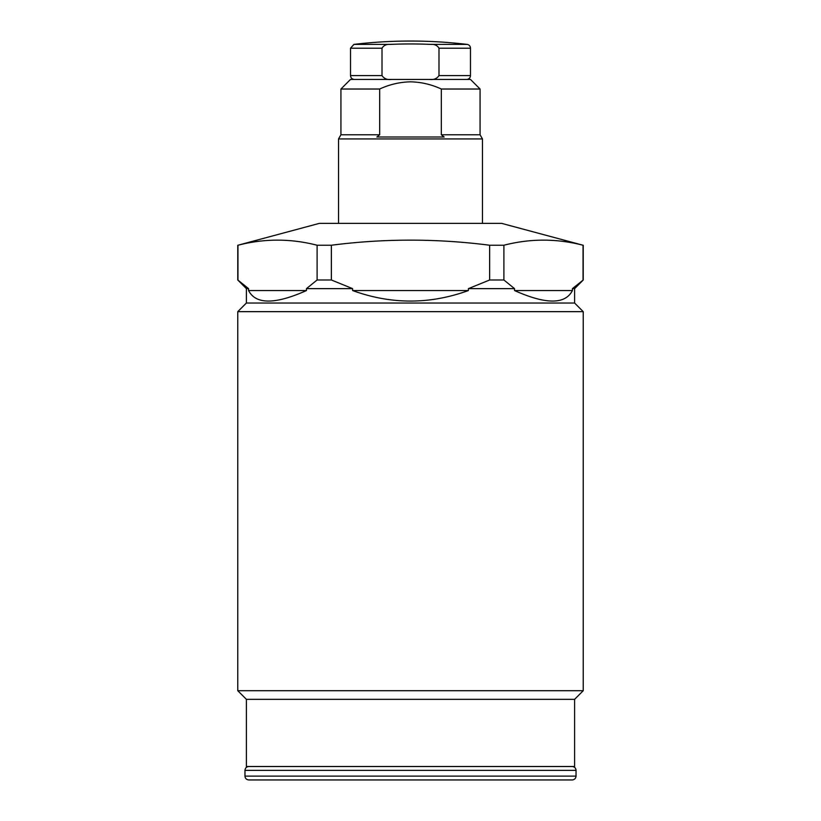 <?xml version="1.0" encoding="UTF-8"?>
<svg xmlns="http://www.w3.org/2000/svg" width="821" height="821" viewBox="0 0 821 821"><rect width="100%" height="100%" fill="white"/><g stroke="black" fill="none" stroke-linecap="round" stroke-linejoin="round"><path stroke-width="1.23" d="M391.371 79.432C387.204 79.955 384.084 78.672 382.011 75.594L382.011 48.213C383.705 45.381 386.393 44.108 390.088 44.396A476.898 476.898 0 0 1 430.912 44.396L467.087 44.396A3.838 3.838 0 0 1 470.474 48.213L438.989 48.213L438.989 75.594C436.905 78.683 433.786 79.955 429.629 79.432M438.989 75.594L470.474 75.594A3.838 3.838 0 0 1 466.636 79.432M382.011 75.594L350.526 75.594L350.526 48.213L353.913 44.396A479.803 479.803 0 0 1 467.087 44.396M430.912 44.396C434.607 44.108 437.295 45.381 438.989 48.213M480.069 134.777L441.318 134.777L444.13 137.015L376.87 137.015L379.682 134.777L379.682 89.027L340.931 89.027L350.526 79.432L470.474 79.432L480.069 89.027L480.069 134.777L482.471 138.934L338.529 138.934L338.529 223.374M379.682 89.027C389.472 84.471 399.745 82.069 410.5 81.833C421.245 82.069 431.518 84.471 441.318 89.027L441.318 134.777M480.069 89.027L441.318 89.027M379.682 134.777L340.931 134.777L338.529 138.934M565.669 779.95L248.804 779.95C246.454 779.704 245.171 778.421 244.966 776.112L576.034 776.112C575.829 778.421 574.546 779.704 572.196 779.95L255.331 779.95M518.934 779.95L302.066 779.95M574.597 699.338L246.403 699.338L246.403 766.516L574.597 766.516L574.597 699.338L583.228 690.707L237.772 690.707L246.403 699.338M503.899 245.233L489.634 245.233C436.875 238.449 384.125 238.449 331.366 245.233L317.101 245.233C290.716 238.449 264.341 238.449 237.967 245.233L319.338 223.374L501.662 223.374L583.033 245.233C556.659 238.449 530.284 238.449 503.899 245.233L503.899 279.992L514.521 288.633L514.521 290.552C545.944 304.56 565.248 304.56 572.422 290.552L572.422 288.633L574.597 288.633L574.597 303.021L583.228 311.662L237.772 311.662L237.772 690.707M583.228 311.662L583.228 690.707M574.597 303.021L246.403 303.021L237.772 311.662M583.228 245.233L583.228 279.992L572.422 288.633M248.578 290.552L306.479 290.552C275.056 304.56 255.752 304.56 248.578 290.552L248.578 288.633L246.403 288.633L246.403 303.021M514.521 288.633L468.401 288.633L468.401 290.552C429.804 304.56 391.196 304.56 352.599 290.552L352.599 288.633L306.479 288.633L306.479 290.552M246.403 288.633L237.772 279.992L248.578 288.633M237.967 245.233L237.967 279.992M317.101 245.233L317.101 279.992L306.479 288.633M331.366 245.233L331.366 279.992L317.101 279.992M331.366 279.992L352.599 288.633M489.634 245.233L489.634 279.992L468.401 288.633M503.899 279.992L489.634 279.992M583.033 245.233L583.033 279.992M514.521 290.552L572.422 290.552M352.599 290.552L468.401 290.552M382.011 48.213L350.526 48.213M353.913 44.396L390.088 44.396M572.196 766.516C574.546 766.763 575.829 768.046 576.034 770.355L244.966 770.355L244.966 776.112M470.474 75.594L470.474 48.213M350.526 75.594C350.731 77.903 352.014 79.185 354.364 79.432M482.471 138.934L482.471 223.374M340.931 89.027L340.931 134.777M576.034 770.355L576.034 776.112M244.966 770.355C245.171 768.046 246.454 766.763 248.804 766.516M237.772 245.233L237.772 279.992M574.597 288.633L583.228 279.992"/></g></svg>
